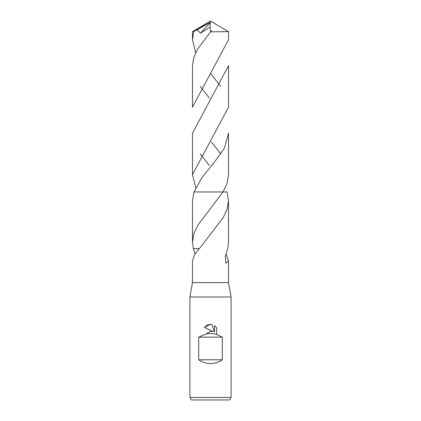 <?xml version="1.0" encoding="UTF-8"?>
<svg xmlns="http://www.w3.org/2000/svg" width="421" height="421" viewBox="0 0 421 421"><rect width="100%" height="100%" fill="white"/><g stroke="black" fill="none" stroke-linecap="round" stroke-linejoin="round"><path stroke-width="0.63" d="M210.5 296.989L231.092 296.989L231.092 397.477L189.908 397.477L189.908 296.989L210.5 296.989M199.317 248.585L194.413 254.773L192.481 261.141L192.481 282.575L228.519 282.575L231.092 296.989M189.908 397.477L191.334 399.95L229.666 399.95L231.092 397.477M192.481 242.159L192.481 200.68L193.944 191.971L227.056 191.965L228.519 200.68L227.145 209.121L223.235 217.557L199.438 248.585L193.286 248.585L192.481 242.159L193.855 233.723L197.759 225.293L222.988 191.971L227.082 183.314L228.519 174.673L228.519 133.194L224.456 147.908L214.121 162.59L202.18 177.246L193.944 191.965L210.5 191.965M225.956 253.768L228.519 261.141L225.893 263.272L225.261 256.626L227.714 248.585L228.519 242.159L228.519 200.68M210.5 331.306L213.121 331.627L204.38 327.317L210.5 324.302L211.826 324.444L214.5 332.132L214.5 325.549L216.62 327.691L216.62 334.369L222.288 337.142L222.288 359.797C218.736 362.228 214.805 363.465 210.5 363.502C206.195 363.465 202.264 362.228 198.712 359.797L198.712 337.142L206.585 333.811L210.5 331.306M216.62 334.369L211.358 333.416M211.905 333.485L206.585 333.811M216.62 327.691L214.5 325.549M211.826 324.444L207.669 324.807L204.38 327.317M213.121 331.627L211.816 331.306M210.632 331.295L206.69 333.648M206.622 333.753L206.443 334.048M198.712 337.142L222.288 337.142M195.044 253.768L193.35 248.585M198.712 359.797L222.288 359.797M195.686 52.704L192.481 39.7L192.481 31.617L193.792 31.464L197.149 29.728L200.501 33.222L210 27.044L210.6 31.843L197.791 48.778L193.865 57.224L192.481 65.697L192.481 107.181L228.519 39.7L228.519 31.617L210.6 31.843M192.481 39.7L193.792 31.464M228.519 65.697L228.519 107.181L192.481 174.673L192.481 133.194L228.519 65.697M220.757 86.452L210.5 73.433M197.149 29.728L209.926 22.655L210.5 21.05L228.519 31.617M200.243 153.933L209.447 165.679M220.757 153.933L211.416 142.019M200.243 86.452L209.521 98.282M209.926 22.655L210.379 22.523L210 27.044M195.681 187.677L192.481 174.673M209.921 22.608L210.5 21.05L194.749 30.949M210.379 22.523L200.501 33.222M228.519 261.141L228.519 282.575M192.481 282.575L189.908 296.989M210.81 31.607L211.584 30.67M210.5 21.05L192.492 31.607"/></g></svg>
